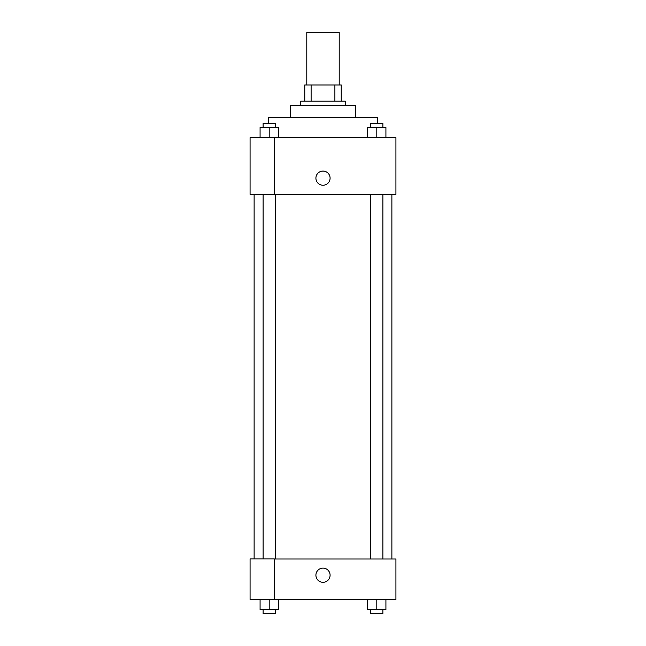 <?xml version="1.0" encoding="UTF-8"?>
<svg xmlns="http://www.w3.org/2000/svg" width="646" height="646" viewBox="0 0 646 646"><rect width="100%" height="100%" fill="white"/><g stroke="black" fill="none" stroke-linecap="round" stroke-linejoin="round"><path stroke-width="0.97" d="M339.207 84.973L339.207 32.3L306.793 32.3L306.793 84.973M311.114 101.18L311.114 84.973L304.767 84.973L304.767 101.18L304.767 84.973M311.114 84.973L341.233 84.973L341.233 101.18M334.886 101.18L334.886 84.973M300.713 105.225L300.713 101.18L345.287 101.18L345.287 105.225M290.587 117.386L290.587 105.225L355.413 105.225L355.413 117.386M268.3 123.459L268.3 117.386L377.7 117.386L377.7 123.459M250.075 137.638L395.925 137.638L395.925 194.365L250.075 194.365L274.38 194.301L274.38 137.703L250.075 137.638M315.91 178.159A7.09 7.09 0 0 1 326.545 172.014A7.09 7.09 0 0 1 326.545 184.296A7.09 7.09 0 0 1 315.91 178.159M250.075 137.703L250.075 194.301M274.38 559L395.925 559L395.925 599.52L250.075 599.52L250.075 558.935L274.38 558.935L274.38 599.52M315.91 575.206A7.09 7.09 0 0 1 326.545 569.069A7.09 7.09 0 0 1 326.545 581.352A7.09 7.09 0 0 1 315.91 575.206M367.687 599.52L367.687 609.646L385.92 609.646L385.92 599.52L385.92 609.646M376.804 609.646L376.804 599.52M382.884 609.646L382.884 613.7L370.731 613.7L370.731 609.646M260.08 599.52L260.08 609.646L278.313 609.646L278.313 599.52L278.313 609.646M269.196 609.646L269.196 599.52M275.269 609.646L275.269 613.7L263.116 613.7L263.116 609.646M367.687 137.638L367.687 127.512L385.92 127.512L385.92 137.638L385.92 127.512M376.804 137.638L376.804 127.512M382.884 127.512L382.884 123.459L370.731 123.459L370.731 127.512M260.08 137.638L260.08 127.512L278.313 127.512L278.313 137.638L278.313 127.512M269.196 137.638L269.196 127.512M275.269 127.512L275.269 123.459L263.116 123.459L263.116 127.512M391.88 559L391.88 194.365M254.12 558.935L254.12 194.365M370.731 194.365L370.731 559M382.884 194.365L382.884 559M275.269 559L275.269 194.365M263.116 558.935L263.116 194.365"/></g></svg>
